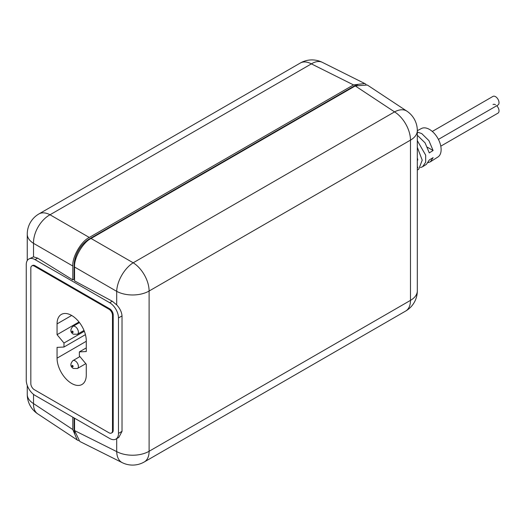 <?xml version="1.0" encoding="UTF-8"?>
<svg xmlns="http://www.w3.org/2000/svg" width="525" height="525" viewBox="0 0 525 525"><rect width="100%" height="100%" fill="white"/><g stroke="black" fill="none" stroke-linecap="round" stroke-linejoin="round"><path stroke-width="0.79" d="M417.788 135.713L425.073 142.872L429.286 152.887L433.099 150.518L428.925 140.648L421.739 133.593L417.316 132.037M417.316 157.782L417.841 159.987L417.316 160.315M417.316 130.673L421.47 128.5A16.459 9.502 60 0 1 429.496 129.432A16.459 9.502 60 0 1 440.186 143.745A16.459 9.502 60 0 1 437.922 157.001L430.421 161.772M417.316 147.295L422.218 160.145L418.76 169.181L417.316 170.1M417.316 140.641L425.67 155.151L425.677 162.212L422.618 166.727L420.473 167.58M417.316 168.696L417.848 167.094L417.316 167.429M428.151 162.632L430.329 161.831L433.118 157.625L429.299 159.987L426.471 164.286L422.618 166.727M79.807 441.466L74.563 430.566L116.694 451.605A23.336 13.46 116.5 0 0 122.181 462.63L79.807 441.466M74.563 418.208L74.563 430.566M366.017 84.322L364.757 83.534L353.509 84.912L89.296 237.457C81.132 241.316 72.069 257.014 72.804 266.017L72.804 279.904L74.123 279.142L74.123 265.269A21.466 12.397 -60 0 1 89.309 238.973L89.795 239.256M353.942 86.697L353.502 86.441L89.309 238.973M353.502 86.441A21.466 12.397 -60 0 1 357.892 84.656M116.694 304.874L116.694 291.355A23.336 13.473 180 0 0 149.107 291.027L149.107 451.277A23.336 13.473 60 0 1 144.277 461.961L405.648 311.062A23.336 23.336 0 0 0 417.316 290.85L417.316 130.6A23.336 23.336 0 0 0 406.849 111.136A23.336 13.46 123.5 0 0 394.557 111.891A23.336 13.473 60 0 1 410.478 140.129L149.107 291.027A23.336 13.473 -120 0 0 133.186 262.795A23.336 12.515 120 0 0 116.694 291.355L74.563 267.035L74.563 280.914L112.271 301.219L116.694 304.874C119.93 308.365 121.702 312.04 122.023 315.912L122.023 431.353L118.827 437.41L115.9 439.097A12.449 7.186 -120 0 0 118.479 433.401L118.479 317.96A12.449 7.186 -120 0 0 109.679 302.715L35.05 259.626A12.449 7.186 -120 0 0 28.829 259.009A12.449 7.186 -120 0 0 26.25 264.712L26.25 380.152A12.449 7.186 -120 0 0 35.05 395.397L109.679 438.48A12.449 7.186 -120 0 0 115.9 439.097M112.494 315.315A4.981 2.874 -120 0 0 108.977 309.218L34.348 266.129A4.981 2.874 -120 0 0 31.854 265.886A4.981 2.874 -120 0 0 30.824 268.163L30.824 383.604A4.981 2.874 -120 0 0 34.348 389.701L108.977 432.79A4.981 2.874 -120 0 0 111.464 433.033A4.981 2.874 -120 0 0 112.494 430.756L112.494 315.315L113.203 314.908A4.981 2.874 -120 0 0 109.679 308.812L35.05 265.729A4.981 2.874 -120 0 0 32.563 265.479L31.854 265.886M86.271 375.027A20.659 11.931 60 0 1 81.992 384.484A20.659 11.931 60 0 1 66.071 378.952A20.659 11.931 60 0 1 57.054 358.162L57.054 347.379L63.978 347.025L63.978 343.028L57.054 334.674L57.054 323.892A20.659 11.931 -120 0 1 61.333 314.436A20.659 11.931 -120 0 1 77.254 319.968A20.659 11.931 -120 0 1 86.271 340.764L86.271 351.547L79.347 351.894L79.347 355.898L86.271 364.245L86.271 375.027M111.464 433.033L112.166 432.633A4.981 2.874 -120 0 0 113.203 430.349L113.203 314.908M28.829 259.009L33.521 256.856L37.642 258.129L72.804 279.904M74.563 279.392L74.123 279.142M85.431 334.642L63.978 347.025M84.341 331.268L63.978 343.028M79.013 321.996L57.054 334.674M86.271 347.898L79.347 351.894M72.804 417.191L72.804 429.548L77.234 439.983L78.547 440.678M355.267 85.929L91.055 238.468L133.186 262.795L394.557 111.891L355.267 85.929L367.329 85.017L406.849 111.136M74.773 433.473A21.466 12.397 -60 0 1 74.123 428.774L74.563 429.03M74.563 267.035C73.828 258.031 82.891 242.333 91.055 238.468M74.123 417.952L74.123 428.774M417.316 159.685L417.841 159.987M427.488 147.282L433.099 150.518M496.735 105.735A4.981 2.874 60 0 1 497.989 113.138L440.79 146.16M493.008 104.514A4.981 2.874 60 0 1 495.495 104.764M432.292 131.44L493.008 96.383A4.981 2.874 60 0 1 495.495 96.633A4.981 2.874 60 0 1 498.75 101.017A4.981 2.874 60 0 1 497.989 105.007L438.421 139.401M122.023 431.353L118.479 433.401M112.271 301.219L109.679 302.715M122.023 315.912L118.479 317.96M37.642 258.129L35.05 259.626M108.977 309.218L109.679 308.812M34.348 266.129L35.05 265.729M112.494 430.756L113.203 430.349M86.271 341.289L57.054 358.162M71.663 315.459L57.054 323.892M353.509 84.912L311.384 63.873A23.336 13.473 -120 0 0 300.287 63.039L38.922 213.938A23.336 13.473 60 0 1 50.013 214.771L89.296 237.457M300.287 63.039A23.336 23.336 0 0 1 322.383 62.37A23.336 13.46 -63.5 0 0 311.384 63.873L50.013 214.771A23.336 14.398 -60 0 0 33.521 243.338L33.521 256.856M417.316 290.85A23.336 13.473 180 0 1 410.478 300.379L410.478 140.129A23.336 13.473 180 0 0 417.316 130.6M405.648 311.062A23.336 13.473 -120 0 0 410.478 300.379L149.107 451.277A23.336 13.473 180 0 1 116.694 451.605L116.694 438.637M27.254 385.435L27.254 394.4A23.336 23.336 0 0 0 37.721 413.864A23.336 13.46 -56.5 0 1 33.521 403.587L72.804 429.548M27.254 394.4A23.336 13.473 0 0 0 33.521 403.587L33.521 394.354M38.922 213.938A23.336 23.336 0 0 0 27.254 234.15A23.336 13.473 0 0 0 33.521 243.338L72.804 266.017M74.616 265.552L74.123 265.269M79.465 322.573L72.909 326.36A4.541 2.625 60 0 1 77.451 328.985A4.541 2.625 60 0 1 77.451 334.228L84.007 330.442M72.542 332.483A0.807 0.466 -120 0 0 73.034 331.774A0.807 0.466 -120 0 0 72.043 331.203A0.807 0.466 -120 0 0 72.542 332.483M79.912 356.587L72.909 360.629A4.541 2.625 60 0 1 77.451 363.248A4.541 2.625 60 0 1 77.451 368.498L85.798 363.681M72.542 366.745A0.807 0.466 -120 0 0 73.034 366.043A0.807 0.466 -120 0 0 72.043 365.472A0.807 0.466 -120 0 0 72.542 366.745M322.383 62.37L364.757 83.534M37.721 413.864L77.234 439.983M122.181 462.63A23.336 23.336 0 0 0 144.277 461.961M27.254 234.15L27.254 260.577M72.909 360.629C70.055 363.864 70.192 366.476 73.316 368.458L77.451 368.498M72.909 326.36C70.055 329.602 70.192 332.207 73.316 334.189L77.451 334.228"/></g></svg>
